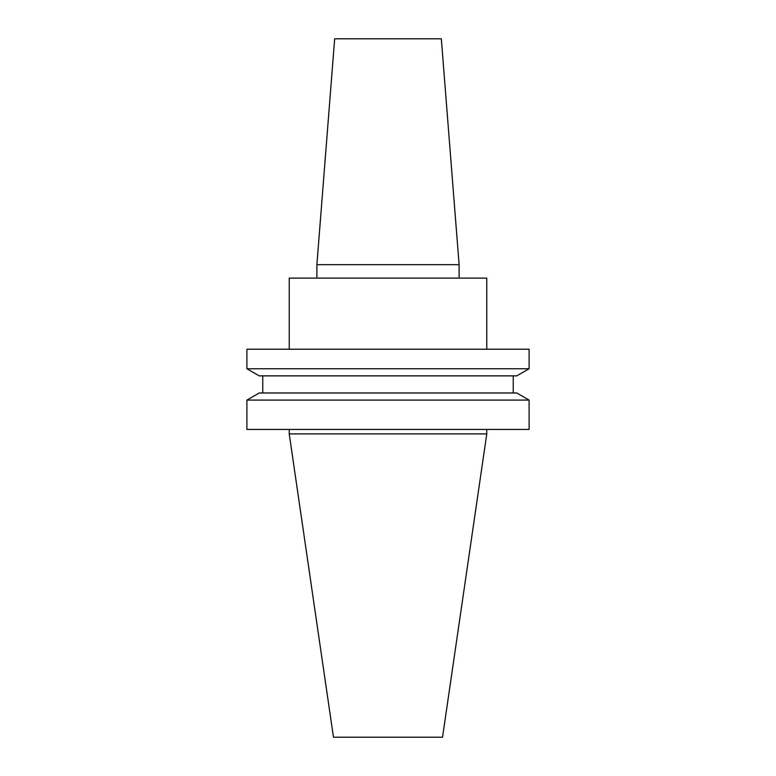 <?xml version="1.0" encoding="UTF-8"?>
<svg xmlns="http://www.w3.org/2000/svg" width="776" height="776" viewBox="0 0 776 776"><rect width="100%" height="100%" fill="white"/><g stroke="black" fill="none" stroke-linecap="round" stroke-linejoin="round"><path stroke-width="1.16" d="M316.889 264.674L459.111 264.674L441.331 38.8L334.669 38.8L316.889 264.674L316.889 278.118M459.111 264.674L459.111 278.118M289.225 429.438L289.225 433.891L486.775 433.891L486.775 429.438M529.106 400.086L246.894 400.086L246.894 429.438L529.106 429.438L529.106 400.086L516.787 392.976L259.213 392.976L246.894 400.086M262.763 375.865L262.763 392.976M513.237 375.865L513.237 392.976M516.787 375.865L259.213 375.865L246.894 368.755L529.106 368.755L516.787 375.865M529.106 368.755L529.106 349.229L246.894 349.229L246.894 368.755M486.775 349.229L486.775 278.118L289.225 278.118L289.225 349.229M486.775 433.891L442.533 737.2L333.467 737.2L289.225 433.891"/></g></svg>
